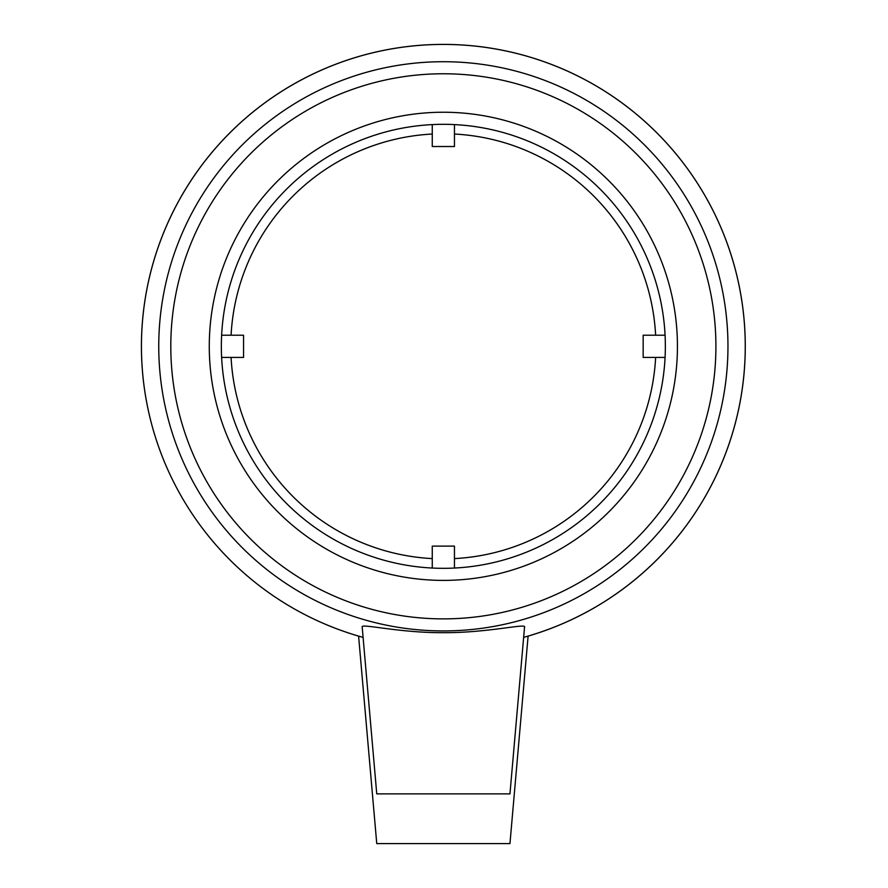 <?xml version="1.0" encoding="UTF-8"?>
<svg xmlns="http://www.w3.org/2000/svg" width="888" height="888" viewBox="0 0 888 888"><rect width="100%" height="100%" fill="white"/><g stroke="black" fill="none" stroke-linecap="round" stroke-linejoin="round"><path stroke-width="1.33" d="M665.079 357.42L643.156 357.42L643.156 335.22L665.079 335.22M432.256 568.043L432.256 546.12L454.456 546.12L454.456 568.043M221.634 335.22L243.556 335.22L243.556 357.42L221.634 357.42M454.456 558.596A212.565 212.565 0 0 0 655.633 357.42M231.08 357.42A212.565 212.565 0 0 0 432.256 558.596M432.256 134.044A212.565 212.565 0 0 0 231.08 335.22M655.633 335.22A212.565 212.565 0 0 0 454.456 134.044M454.456 124.598L454.456 146.52L432.256 146.52L432.256 124.598M376.756 793.872L509.956 793.872L524.564 626.895C525.918 623.309 486.635 632.978 443.345 632.667C400.843 632.989 362.049 623.598 362.16 626.739L376.756 793.872M358.597 636.097L363.059 637.373L358.597 636.097L376.756 843.6L509.956 843.6L528.105 636.097L523.654 637.373L528.105 636.097M523.654 637.373A301.92 301.92 0 0 0 690.242 172.538A301.92 301.92 0 0 0 196.459 172.538A301.92 301.92 0 0 0 363.059 637.373A301.887 301.887 0 0 1 196.492 172.549A301.887 301.887 0 0 1 690.22 172.549A301.887 301.887 0 0 1 523.654 637.34M443.356 568.32A222 222 0 0 1 251.093 235.32A222 222 0 0 1 635.608 235.32A222 222 0 0 1 443.356 568.32M443.356 630.924A284.604 284.604 0 0 0 689.832 204.018A284.604 284.604 0 0 0 196.881 204.018A284.604 284.604 0 0 0 443.356 630.924M443.356 580.397A234.077 234.077 0 0 0 646.076 229.282A234.077 234.077 0 0 0 240.637 229.282A234.077 234.077 0 0 0 443.356 580.397M443.356 618.88A272.561 272.561 0 0 1 207.315 210.045A272.561 272.561 0 0 1 679.398 210.045A272.561 272.561 0 0 1 443.356 618.88"/></g></svg>
